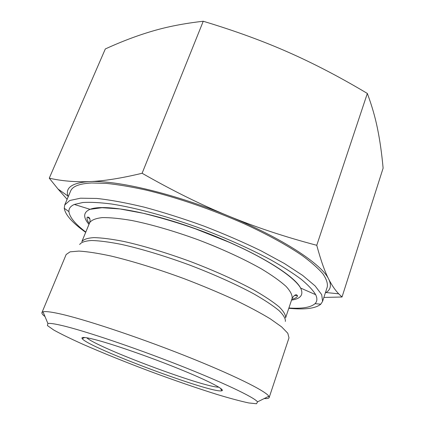 <?xml version="1.0" encoding="UTF-8"?>
<svg xmlns="http://www.w3.org/2000/svg" width="425" height="425" viewBox="0 0 425 425"><rect width="100%" height="100%" fill="white"/><g stroke="black" fill="none" stroke-linecap="round" stroke-linejoin="round"><path stroke-width="0.64" d="M218.843 387.164C203.878 387.579 97.761 347.905 86.737 337.774M93.888 339.32C84.74 337.073 80.835 336.85 82.19 338.651C88.145 347.48 211.411 393.566 221.701 390.814C226.127 390.081 209.153 381.082 178.792 368.783C148.516 356.501 111.201 343.612 93.888 339.32M62.496 325.646C84.708 330.894 133.657 347.331 178.218 364.831C222.843 382.341 254.113 397.274 257.539 401.864L256.525 403.75L248.742 402.948C240.619 401.2 230.201 398.416 217.494 394.597C196.833 388.121 174.181 380.311 149.536 371.168C124.945 361.903 102.723 352.936 82.88 344.266C70.784 338.815 61.094 334.082 53.816 330.071L47.419 325.571L47.887 323.478C49.948 323.106 54.814 323.829 62.496 325.646M325.327 292.958L326.044 292.533C330.714 289.638 331.622 285.212 328.759 279.246C322.012 264.339 282.333 238.016 228.358 215.953C174.712 193.694 116.349 179.95 89.314 181.597C103.36 181.119 120.96 178.341 142.109 173.267C172.47 190.613 201.216 204.839 228.358 215.953C255.526 227.141 284.994 236.922 316.758 245.294C320.822 260.371 324.822 271.687 328.759 279.246C331.856 285.297 335.166 290.153 338.688 293.808L342.029 297.001L383.116 168.162C381.804 153.781 379.966 140.755 377.602 129.083C375.296 117.523 371.875 105.639 367.333 93.447C340.058 77.164 313.74 63.447 288.384 52.28C263.096 41.082 234.722 30.738 203.251 21.25C184.322 23.396 167.381 26.685 152.421 31.126C137.28 35.557 121.582 41.496 105.32 48.949L49.263 178.176C61.694 181.013 75.044 182.15 89.314 181.597C72.351 182.718 65.222 187.526 67.915 196.021L68.181 196.817M67.118 199.32L58.013 189.019L49.263 178.176M342.029 297.001L323.871 297.436M264.244 398.544C267.197 398.735 268.839 398.4 269.168 397.545L268.844 396.265C265.822 391.032 232.512 374.489 184.052 355.327C135.66 336.17 82.344 318.607 58.56 313.544C50.325 311.78 45.151 311.212 43.031 311.838L41.947 312.587C41.634 313.453 42.654 314.782 45.008 316.572M269.168 397.545L288.989 337.848L287.805 333.253L281.61 326.862L270.289 318.84C260.281 312.779 248.041 306.271 233.569 299.312C218.083 292.257 201.599 285.377 184.121 278.672C157.76 268.977 132.18 261.083 111.095 256.052C98 253.236 87.279 251.579 78.928 251.079L70.056 251.844L66.151 254.532L41.947 312.587M85.802 232.061C75.252 224.049 69.631 217.249 68.935 211.666C68.696 208.542 70.497 206.141 74.332 204.452L82.848 202.502C90.477 202.024 100.077 202.528 111.647 204.021C136.25 207.836 169.224 216.856 202.624 229.187C227.97 238.882 250.617 249.066 270.566 259.744C282.763 266.634 292.979 273.147 301.208 279.278C308.194 285.085 313.018 290.222 315.669 294.684C317.459 298.478 317.241 301.474 315.015 303.673C310.824 307.429 302.122 308.869 288.904 307.992M85.685 232.342C72.447 222.891 65.296 214.864 64.244 208.261L64.717 204.972L69.774 200.488L80.49 198.204L96.852 198.454C110.447 199.931 126.31 202.852 144.452 207.214C163.545 212.373 183.329 218.647 203.798 226.036C224.097 233.893 243.143 242.133 260.939 250.766L284.33 263.463L302.611 275.384L315.127 285.929L321.714 294.684L322.586 301.389L320.79 304.178C315.663 308.47 305.001 309.841 288.803 308.29M294.562 295.402L297.457 295.55M322.586 301.389L327.277 286.96C327.866 283.348 326.421 278.997 322.947 273.897C318.251 268.403 311.424 262.347 302.467 255.728C287.582 245.512 267.596 234.483 244.253 223.789C212.489 209.674 176.88 197.476 146.253 190.124C131.437 186.857 118.177 184.615 106.478 183.403L91.625 182.984C79.544 183.616 72.547 186.288 70.646 191.011L64.717 204.972M87.507 217.053L89.792 218.843M203.251 21.25L142.109 173.267M367.333 93.447L316.758 245.294M285.6 317.847C285.839 315.031 283.672 311.36 279.108 306.839C273.11 301.872 264.78 296.321 254.129 290.185C236.672 280.712 214.418 270.672 190.512 261.572C166.504 252.758 143.119 245.735 123.733 241.432C111.663 239.073 101.74 237.803 93.952 237.612C87.539 238.032 83.502 239.381 81.834 241.66L89.691 222.657C91.492 220.044 95.641 218.365 102.149 217.621C110.011 217.483 119.983 218.461 132.069 220.543C151.459 224.469 174.749 231.237 198.592 239.966C222.312 249.023 244.333 259.192 261.54 268.951C272.027 275.304 280.197 281.111 286.041 286.376C290.461 291.205 292.49 295.2 292.134 298.35L285.6 317.847M79.661 244.502C81.255 242.223 85.255 240.89 91.667 240.497C99.482 240.715 109.475 242.032 121.656 244.449C141.243 248.843 164.927 255.988 189.263 264.924C213.488 274.146 236.045 284.288 253.714 293.824C264.493 299.992 272.903 305.554 278.938 310.516C283.523 315.015 285.669 318.649 285.372 321.417M291.545 300.114C300.794 298.733 303.817 294.706 300.603 288.044C294.105 274.848 252.928 250.118 201.917 231.078C150.923 211.985 103.626 203.633 90.063 209.323C83.263 212.245 82.907 217.265 88.979 224.379M84.724 337.503L82.19 338.651M220.538 388.285L221.701 390.814M67.915 196.021L58.013 189.019M326.044 292.533L338.688 293.808M257.539 401.864L268.844 396.265M47.887 323.478L43.031 311.838M315.669 294.684L300.603 288.044C294.302 276.861 265.853 258.257 228.639 242.038L195.516 228.868C179.281 223.157 161.867 217.961 143.268 213.276L119.967 208.946L102.037 207.703L90.063 209.323L74.332 204.452M291.837 299.243C294.801 298.6 296.677 297.58 297.457 296.177C297.351 294.977 295.651 292.963 292.134 298.35M89.691 222.657C90.977 218.041 88.442 216.336 87.098 217.526C86.769 219.093 87.513 221.096 89.33 223.529M315.015 303.673L320.79 304.178M68.935 211.666L64.244 208.261"/></g></svg>
